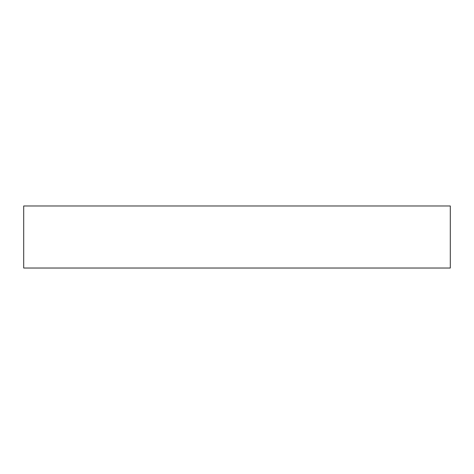 <?xml version="1.0" encoding="UTF-8"?>
<svg xmlns="http://www.w3.org/2000/svg" width="474" height="474" viewBox="0 0 474 474"><rect width="100%" height="100%" fill="white"/><g stroke="black" fill="none" stroke-linecap="round" stroke-linejoin="round"><path stroke-width="0.71" d="M450.3 268.023L23.7 268.023L23.7 205.977L450.3 205.977L450.3 268.023"/></g></svg>
